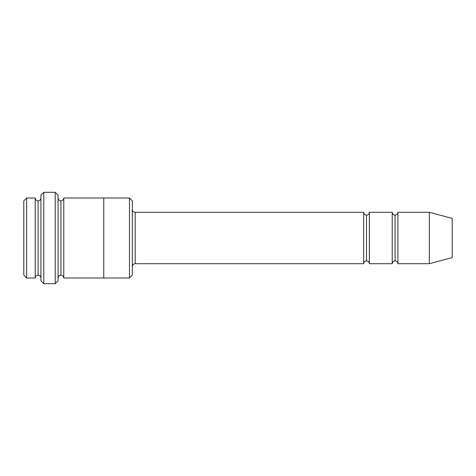 <?xml version="1.0" encoding="UTF-8"?>
<svg xmlns="http://www.w3.org/2000/svg" width="476" height="476" viewBox="0 0 476 476"><rect width="100%" height="100%" fill="white"/><g stroke="black" fill="none" stroke-linecap="round" stroke-linejoin="round"><path stroke-width="0.71" d="M135.184 263.704C133.464 263.888 132.512 264.84 132.328 266.56C132.512 264.84 133.464 263.888 135.184 263.704L363.664 263.704C363.848 261.984 364.8 261.032 366.52 260.848L366.52 215.152C364.8 214.968 363.848 214.016 363.664 212.296L363.664 263.704L363.664 212.296C363.848 214.016 364.8 214.968 366.52 215.152C368.24 214.968 369.192 214.016 369.376 212.296L369.376 263.704C369.192 261.984 368.24 261.032 366.52 260.848C364.8 261.032 363.848 261.984 363.664 263.704L135.184 263.704L135.184 212.296L135.184 263.704M132.328 209.44C132.512 211.16 133.464 212.112 135.184 212.296L363.664 212.296L135.184 212.296C133.464 212.112 132.512 211.16 132.328 209.44M40.936 195.16L40.936 280.84L43.792 283.696L43.792 192.304L40.936 195.16L43.792 192.304L43.792 283.696L55.216 283.696L58.072 280.84L58.072 195.16L55.216 192.304L55.216 283.696L55.216 192.304L43.792 192.304L55.216 192.304L58.072 195.16L58.072 280.84L55.216 283.696L43.792 283.696L40.936 280.84L40.936 195.16M132.328 275.128L132.328 200.872L129.472 198.016L129.472 277.984L132.328 275.128L129.472 277.984L129.472 198.016L63.784 198.016L63.784 277.984C63.6 276.264 62.648 275.312 60.928 275.128L60.928 200.872C59.208 200.688 58.256 199.736 58.072 198.016C58.256 199.736 59.208 200.688 60.928 200.872C62.648 200.688 63.6 199.736 63.784 198.016L103.768 198.016L103.768 277.984L129.472 277.984L103.768 277.984L103.768 198.016L129.472 198.016L132.328 200.872L132.328 275.128M23.8 200.872L23.8 275.128L26.656 277.984L26.656 198.016L23.8 200.872L26.656 198.016L26.656 277.984L35.224 277.984L35.224 198.016L26.656 198.016L35.224 198.016L35.224 277.984C35.408 276.258 36.36 275.306 38.08 275.128L38.08 200.872C36.36 200.694 35.408 199.741 35.224 198.016C35.408 199.741 36.36 200.694 38.08 200.872C39.8 200.694 40.752 199.741 40.936 198.016C40.752 199.741 39.8 200.694 38.08 200.872L38.08 275.128C36.36 275.306 35.408 276.258 35.224 277.984L26.656 277.984L23.8 275.128L23.8 200.872M40.936 277.984C40.752 276.258 39.8 275.306 38.08 275.128C39.8 275.306 40.752 276.258 40.936 277.984M429.352 263.704L429.352 212.296L397.936 212.296L397.936 263.704L429.352 263.704L452.2 257.581L452.2 218.419L429.352 212.296L429.352 263.704L397.936 263.704C397.752 261.984 396.8 261.032 395.08 260.848L395.08 215.152C393.36 214.968 392.408 214.016 392.224 212.296L392.224 263.704C392.408 261.984 393.36 261.032 395.08 260.848C393.36 261.032 392.408 261.984 392.224 263.704L392.224 212.296C392.408 214.016 393.36 214.968 395.08 215.152C396.8 214.968 397.752 214.016 397.936 212.296C397.752 214.016 396.8 214.968 395.08 215.152L395.08 260.848C396.8 261.032 397.752 261.984 397.936 263.704L397.936 212.296L429.352 212.296L452.2 218.419L452.2 257.581L429.352 263.704M58.072 277.984C58.256 276.264 59.208 275.312 60.928 275.128C59.208 275.312 58.256 276.264 58.072 277.984M63.784 277.984L103.768 277.984L63.784 277.984L63.784 198.016C63.6 199.736 62.648 200.688 60.928 200.872L60.928 275.128C62.648 275.312 63.6 276.264 63.784 277.984M392.224 212.296L369.376 212.296L392.224 212.296M369.376 263.704L392.224 263.704L369.376 263.704L369.376 212.296C369.192 214.016 368.24 214.968 366.52 215.152L366.52 260.848C368.24 261.032 369.192 261.984 369.376 263.704"/></g></svg>
